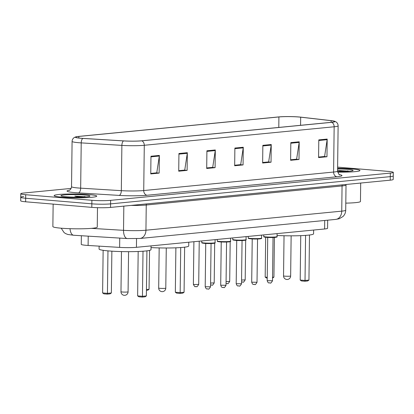 <?xml version="1.0" encoding="UTF-8"?>
<svg xmlns="http://www.w3.org/2000/svg" width="414" height="414" viewBox="0 0 414 414"><rect width="100%" height="100%" fill="white"/><g stroke="black" fill="none" stroke-linecap="round" stroke-linejoin="round"><path stroke-width="0.62" d="M327.681 220.181L327.583 228.269A13.315 1.185 -179.3 0 1 324.607 228.978L136.434 247.313A13.315 1.185 -179.3 0 1 119.625 247.396L88.11 245.461A13.315 1.185 -179.3 0 1 86.184 245.321A13.315 1.185 -179.3 0 1 81.258 244.338L81.367 235.732M23.722 196.562A13.315 1.185 0.7 0 0 20.741 197.271L20.7 200.811A13.315 1.185 0.7 0 0 25.627 201.789L91.799 207.367A13.315 1.185 0.7 0 0 110.528 207.419L390.236 180.168A13.315 1.185 0.7 0 0 393.212 179.459L393.259 175.924A13.315 1.185 0.7 0 1 390.278 176.633A13.315 1.185 0.7 0 0 393.259 175.924L393.3 172.384A13.315 1.185 0.7 0 0 388.373 171.406L337.617 167.127M71.141 188.411L23.764 193.027A13.315 1.185 0.7 0 0 20.788 193.736A13.315 1.185 0.7 0 0 25.709 194.715L91.882 200.293L91.841 203.828A13.315 1.185 0.7 0 0 110.569 203.885L390.278 176.633L110.569 203.885A13.315 1.185 0.7 0 1 91.841 203.828L25.668 198.249L91.841 203.828L91.799 207.367M20.741 197.271A13.315 1.185 0.7 0 0 25.668 198.249A13.315 1.185 0.7 0 1 20.741 197.271L20.788 193.736M62.012 197.188A21.305 1.894 0.7 0 0 84.591 197.701A21.305 1.894 0.7 0 0 96.747 196.143A21.305 1.894 0.7 0 0 88.865 194.575A21.305 1.894 0.7 0 0 66.287 194.062A21.305 1.894 0.7 0 0 54.136 195.62A21.305 1.894 0.7 0 0 62.012 197.188A21.305 1.894 0.7 0 0 84.591 197.701A21.305 1.894 0.7 0 0 96.747 196.143A21.305 1.894 0.7 0 0 88.865 194.575A21.305 1.894 0.7 0 0 66.287 194.062A21.305 1.894 0.7 0 0 54.136 195.62A21.305 1.894 0.7 0 0 62.012 197.188M337.679 172.12A21.305 1.894 0.7 0 0 359.952 170.501A21.305 1.894 0.7 0 0 352.071 168.933A21.305 1.894 0.7 0 0 337.601 168.332A21.305 1.894 0.7 0 1 352.071 168.933A21.305 1.894 0.7 0 1 359.952 170.501A21.305 1.894 0.7 0 1 337.679 172.12M80.942 138.24A14.205 1.263 -179.3 0 1 75.69 137.194A14.205 1.263 -179.3 0 1 78.867 136.439L278.912 116.95A14.205 1.263 -179.3 0 1 300.673 117.183L331.148 120.676A14.205 1.263 -179.3 0 1 334.626 121.545A14.205 1.263 -179.3 0 1 331.448 122.301L141.583 140.801A14.205 1.263 -179.3 0 1 123.651 140.889L82.997 138.39A14.205 1.263 -179.3 0 1 80.942 138.24M80.72 138.26A14.562 1.294 0.7 0 0 82.821 138.416L123.481 140.915A14.562 1.294 0.7 0 0 141.857 140.822L331.723 122.327A14.562 1.294 0.7 0 0 334.284 121.147A14.562 1.294 0.7 0 0 331.417 120.655L300.942 117.162A14.562 1.294 0.7 0 0 278.638 116.924L78.588 136.418A14.562 1.294 0.7 0 0 76.036 136.801A14.562 1.294 0.7 0 0 80.72 138.26M91.882 200.293A13.315 1.185 0.7 0 0 110.616 200.345L390.324 173.093A13.315 1.185 0.7 0 0 393.3 172.384M299.213 141.795L299.001 159.483L290.607 160.296L290.825 142.613L299.213 141.795A3.55 2.748 -95.6 0 1 299.167 142.406L290.814 143.218M327.184 139.073L326.972 156.756L318.578 157.574L318.796 139.891L327.184 139.073A3.55 2.748 -95.6 0 1 327.138 139.684L318.785 140.496M215.301 149.971L215.089 167.654L206.695 168.472L206.912 150.789L215.301 149.971A3.55 2.748 -95.6 0 1 215.254 150.582L206.902 151.395M187.33 152.699L187.118 170.382L178.724 171.199L178.941 153.516L187.33 152.699A3.55 2.748 -95.6 0 1 187.283 153.309L178.931 154.122M159.359 155.421L159.147 173.104L150.753 173.921L150.97 156.238L159.359 155.421A3.55 2.748 -95.6 0 1 159.312 156.031L150.96 156.844M271.242 144.522L271.03 162.205L262.636 163.023L262.854 145.34L271.242 144.522A3.55 2.748 -95.6 0 1 271.196 145.133L262.843 145.945M243.272 147.244L243.059 164.932L234.666 165.75L234.883 148.062L243.272 147.244A3.55 2.748 -95.6 0 1 243.225 147.855L234.873 148.673M296.243 159.23L290.612 159.799M324.214 156.502L318.583 157.072L324.597 156.466L327.138 139.684M215.089 167.654L212.33 167.422L206.7 167.97M184.359 170.128L178.729 170.697M156.388 172.855L150.758 173.425L156.771 172.814L159.312 156.031M268.272 161.952L262.642 162.521M240.301 164.679L234.671 165.248L240.684 164.643L243.225 147.855M243.059 164.932L240.301 164.7M271.03 162.205L268.272 161.972M262.642 162.5L268.655 161.915L271.196 145.133M159.147 173.104L156.388 172.876M187.118 170.382L184.359 170.149M178.729 170.677L184.742 170.092L187.283 153.309M206.7 167.949L212.713 167.365L215.254 150.582M326.972 156.756L324.214 156.523M299.001 159.483L296.243 159.25M290.612 159.778L296.626 159.188L299.167 142.406M53.142 204.107L52.868 226.556A22.196 1.972 0.7 0 0 61.075 228.192A22.196 1.972 0.7 0 0 84.596 228.725A22.196 1.972 0.7 0 0 97.254 227.1L97.492 207.673M86.143 196.878L74.867 196.096L79.628 197.162M66.318 196.769A14.474 1.289 0.7 0 0 81.066 197.136A14.474 1.289 0.7 0 0 89.854 196.174A14.474 1.289 0.7 0 0 84.559 194.994A14.474 1.289 0.7 0 0 68.646 194.663A14.474 1.289 0.7 0 0 61.024 195.822A14.474 1.289 0.7 0 0 66.318 196.769M74.867 196.096L83.302 197.059M84.239 196.51L86.019 196.888M99.117 246.139L99.081 249.021A25.968 2.308 0.7 0 0 108.685 250.931A25.968 2.308 0.7 0 0 136.201 251.557A25.968 2.308 0.7 0 0 151.012 249.652L151.058 245.89M107.961 250.868L107.443 293.35L102.615 292.946L103.138 250.31M111.356 292.972L110.098 293.852L107.304 294.121L107.443 293.35L111.356 292.972L111.868 251.169M107.304 294.121L103.857 293.831L102.615 292.946M143.011 251.22L142.457 296.305L137.634 295.896L138.178 251.489M146.375 295.922L145.112 296.802L142.318 297.076L142.457 296.305L146.375 295.922L146.923 250.848M142.318 297.076L138.871 296.781L137.634 295.896M349.349 171.236L338.072 170.449L342.833 171.52M337.586 171.51A14.474 1.289 0.7 0 0 353.059 170.527A14.474 1.289 0.7 0 0 347.765 169.352A14.474 1.289 0.7 0 0 337.596 168.943M345.804 203.134A22.196 1.972 0.7 0 0 360.459 201.458L360.687 183.045M338.072 170.449L346.513 171.412M347.444 170.868L349.225 171.246M151.038 247.582A25.968 2.308 0.7 0 0 188.717 245.983L188.763 242.216M146.452 289.552L149.061 289.298L149.537 250.403M149.061 289.298L147.803 290.178L146.442 290.307M180.716 247.551L180.162 292.631L175.339 292.222L175.883 247.815M184.08 292.248L182.817 293.128L180.023 293.402L180.162 292.631L184.08 292.248L184.628 247.174M180.023 293.402L176.576 293.112L175.339 292.222M277.064 235.483A25.968 2.308 0.7 0 0 313.579 233.817L313.626 230.049M267.232 277.276L265.183 277.106L265.669 237.269M272.557 277.266L273.923 277.132L274.41 237.434M273.923 277.132L272.552 278.022M267.221 278.063L266.425 277.996L265.183 277.106M305.579 235.385L305.025 280.464L300.202 280.055L300.745 235.649M308.942 280.081L307.68 280.961L304.885 281.235L305.025 280.464L308.942 280.081L309.491 235.007M304.885 281.235L301.439 280.946L300.202 280.055M88.223 236.151L88.11 245.461M119.739 238.091L119.625 247.396M136.537 238.681L136.434 247.313M324.711 220.471L324.607 228.978M110.528 207.419L110.616 200.345M25.627 201.789L25.709 194.715M390.236 180.168L390.324 173.093M91.442 228.357L123.527 230.334L123.827 206.125M139.906 238.474A8.88 6.872 -95.6 0 0 145.94 230.22L341.747 211.145A17.755 1.578 0.7 0 0 345.716 210.198C345.649 212.677 344.733 214.788 342.978 216.538L339.216 218.752L335.718 219.399L139.906 238.474L127.295 238.557A8.88 4.285 -86.5 0 1 123.527 230.334A17.755 1.578 0.7 0 0 145.94 230.22L146.245 205.018A17.755 1.578 -179.3 0 1 131.098 205.416M335.718 219.399A8.88 6.872 -95.6 0 0 341.747 211.145L342.057 185.943L146.245 205.018A2.22 1.718 84.4 0 1 146.504 203.916M345.716 210.198L346.026 184.996A17.755 1.578 -179.3 0 1 342.057 185.943A2.22 1.718 84.4 0 1 342.311 184.835M127.295 238.557L73.718 235.261A8.88 4.285 -86.5 0 1 70.007 228.688M78.867 136.439L78.846 138.028M331.723 122.327A4.44 3.436 84.4 0 1 334.155 126.777L144.284 145.278A17.755 1.578 -179.3 0 1 121.876 145.392L81.216 142.887A17.755 1.578 -179.3 0 1 78.655 142.701A17.755 1.578 -179.3 0 1 72.088 141.397L71.534 186.667A17.755 1.578 0.7 0 0 78.101 187.977A17.755 1.578 0.7 0 0 80.663 188.158L121.323 190.663A17.755 1.578 0.7 0 0 143.73 190.549L333.601 172.048A17.755 1.578 0.7 0 0 337.57 171.106C338.569 173.999 339.32 175.241 339.816 174.837M82.821 138.416A4.44 2.142 -86.5 0 0 81.216 142.887L80.663 188.158A4.44 2.142 93.5 0 1 78.453 192.898A22.196 1.972 -179.3 0 1 69.599 190.15M339.423 174.63A22.196 1.972 -179.3 0 1 336.996 176.762L147.125 195.258A4.44 3.436 -95.6 0 1 143.73 190.549L144.284 145.278A4.44 3.436 -95.6 0 0 141.857 140.822M334.284 121.147L335.79 121.773C337.301 122.715 338.078 124.071 338.124 125.835A17.755 1.578 -179.3 0 1 334.155 126.777L333.601 172.048A4.44 3.436 -95.6 0 0 336.996 176.762M147.125 195.258A22.196 1.972 -179.3 0 1 119.113 195.403A4.44 2.142 93.5 0 0 121.323 190.663L121.876 145.392A4.44 2.142 -86.5 0 1 123.481 140.915M119.113 195.403L78.453 192.898M331.148 120.676L331.128 122.332M300.673 117.183L300.574 125.307M278.912 116.95L278.788 127.434M128.081 291.823A3.55 0.316 -179.3 0 1 127.284 292.015A3.55 0.316 -179.3 0 1 122.29 291.999A3.55 0.316 -179.3 0 1 120.976 291.735A3.55 3.55 0 0 0 124.873 295.317A3.55 3.55 0 0 0 128.081 291.823L128.568 251.665M165.786 288.149A3.55 0.316 -179.3 0 1 164.989 288.341A3.55 0.316 -179.3 0 1 159.995 288.325A3.55 0.316 -179.3 0 1 158.681 288.061A3.55 3.55 0 0 0 162.578 291.642A3.55 3.55 0 0 0 165.786 288.149L166.273 247.996M290.649 275.983A3.55 0.316 -179.3 0 1 289.852 276.174A3.55 0.316 -179.3 0 1 284.858 276.159A3.55 0.316 -179.3 0 1 283.543 275.9A3.55 3.55 0 0 0 287.44 279.476A3.55 3.55 0 0 0 290.649 275.983L291.135 235.83M200.392 241.083L201.768 240.969A6.215 0.554 -179.3 0 1 200.464 241.072M194.363 284.527L198.704 284.397C196.184 288.615 196.707 285.779 195.574 286.602C195.108 287.14 194.378 286.384 193.379 284.335L194.363 284.527M230.598 238.138L230.562 241.129A6.66 0.59 0.7 0 1 226.763 241.621A6.66 0.59 0.7 0 1 219.71 241.46A6.66 0.59 0.7 0 1 217.246 240.969L217.267 239.437A6.215 0.554 -179.3 0 1 215.958 239.566M210.581 283.067L214.204 282.886C211.678 287.104 212.201 284.268 211.073 285.096L210.555 285.008M231.385 238.06L232.761 237.946A6.215 0.554 -179.3 0 1 231.457 238.055M226.075 281.556L229.698 281.38C227.172 285.593 227.7 282.757 226.567 283.585L226.049 283.502M246.879 236.554L248.26 236.441A6.215 0.554 -179.3 0 1 246.951 236.544M241.569 280.045L245.191 279.869C242.671 284.087 243.194 281.246 242.066 282.074L241.548 281.991M215.068 242.64C215.58 242.961 214.84 243.23 212.848 243.442L204.459 243.38C200.402 242.842 202.503 242.992 201.753 242.48A6.66 0.59 0.7 0 0 204.216 242.966A6.66 0.59 0.7 0 0 211.269 243.127A6.66 0.59 0.7 0 0 215.068 242.64L215.104 239.649M210.964 243.535L205.83 243.473M210.535 286.804C208.009 291.016 208.537 288.18 207.404 289.008C207.16 288.548 206.446 290.074 205.204 286.736L210.535 286.804L211.062 243.535M214.317 242.904A6.215 0.554 -179.3 0 1 211.916 243.499A6.215 0.554 -179.3 0 1 204.49 243.38M226.463 242.03L221.33 241.967M226.028 285.293C223.508 289.51 224.031 286.674 222.898 287.497C222.654 287.037 221.94 288.563 220.703 285.225L226.028 285.293L226.556 242.024M229.817 241.393A6.215 0.554 -179.3 0 1 227.41 241.988A6.215 0.554 -179.3 0 1 219.984 241.874M246.061 239.623C246.573 239.944 245.833 240.213 243.841 240.425L235.447 240.363C231.395 239.825 233.496 239.975 232.746 239.458A6.66 0.59 0.7 0 0 235.204 239.949A6.66 0.59 0.7 0 0 242.262 240.11A6.66 0.59 0.7 0 0 246.061 239.623L246.097 236.627M241.957 240.518L236.824 240.456M241.522 283.781C239.002 287.999 239.525 285.163 238.397 285.991C238.148 285.525 237.439 287.057 236.197 283.719L241.522 283.781L242.055 240.513M245.311 239.882A6.215 0.554 -179.3 0 1 242.909 240.482A6.215 0.554 -179.3 0 1 235.478 240.363M261.555 238.112C262.067 238.433 261.327 238.702 259.335 238.914L250.946 238.852C246.889 238.314 248.995 238.464 248.24 237.946A6.66 0.59 0.7 0 0 250.703 238.438A6.66 0.59 0.7 0 0 257.756 238.599A6.66 0.59 0.7 0 0 261.555 238.112L261.591 235.121M257.451 239.007L252.317 238.945M257.022 282.276C254.496 286.488 255.024 283.652 253.891 284.48C253.647 284.02 252.933 285.546 251.696 282.208L257.022 282.276L257.549 239.007M260.804 238.376A6.215 0.554 -179.3 0 1 258.403 238.971A6.215 0.554 -179.3 0 1 250.977 238.852M277.054 236.601C277.561 236.922 276.821 237.191 274.834 237.408L266.44 237.346C262.388 236.803 264.489 236.953 263.734 236.441A6.66 0.59 0.7 0 0 266.197 236.927A6.66 0.59 0.7 0 0 273.256 237.087A6.66 0.59 0.7 0 0 277.054 236.601L277.09 233.61M272.95 237.496L267.817 237.434M272.515 280.764C269.995 284.977 270.518 282.141 269.39 282.969C269.141 282.508 268.427 284.035 267.19 280.697L272.515 280.764L273.043 237.496M276.304 236.865A6.215 0.554 -179.3 0 1 273.897 237.46A6.215 0.554 -179.3 0 1 266.471 237.346M73.718 235.261L67.792 234.469L65.562 233.574L64.092 232.58L61.189 228.202M346.026 184.996L346.099 184.468M76.036 136.801L74.515 137.396C72.983 138.302 72.176 139.637 72.088 141.397M338.124 125.835L337.57 171.106M69.2 190.342C68.574 190.559 71.022 190.254 71.534 186.667M121.468 251.583L120.976 291.735M159.173 247.908L158.681 288.061M284.035 235.742L283.543 275.9M198.704 284.397L199.232 241.196M193.379 284.335L193.897 241.714M217.267 239.458L215.891 239.571M214.204 282.886L214.685 243.147M229.698 281.38L230.184 241.636M245.191 279.869L245.678 240.125M205.204 286.736L205.737 243.468M201.753 242.48L201.773 240.948M217.246 240.969C218.002 241.481 215.901 241.331 219.953 241.874L228.342 241.936C230.334 241.719 231.074 241.455 230.562 241.129M220.703 285.225L221.231 241.962M236.197 283.719L236.725 240.451M232.746 239.458L232.761 237.926M251.696 282.208L252.224 238.94M248.24 237.946L248.26 236.42M267.19 280.697L267.718 237.429M263.734 236.441L263.754 234.909"/></g></svg>
